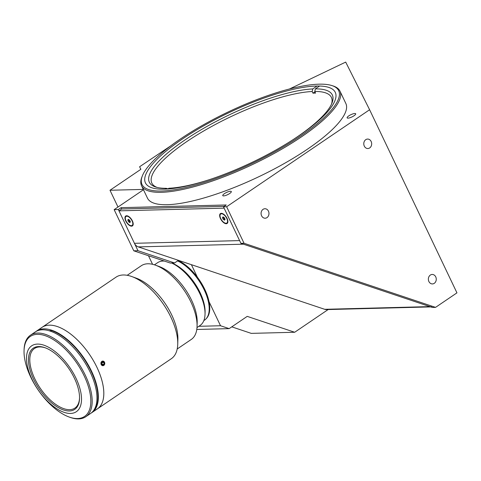 <?xml version="1.0" encoding="UTF-8"?>
<svg xmlns="http://www.w3.org/2000/svg" width="481" height="481" viewBox="0 0 481 481"><rect width="100%" height="100%" fill="white"/><g stroke="black" fill="none" stroke-linecap="round" stroke-linejoin="round"><path stroke-width="0.72" d="M104.774 363.377A2.309 1.924 88.5 0 0 102.826 361.075A2.309 1.924 88.5 0 0 100.92 363.395A2.309 1.924 88.5 0 0 102.868 365.698A2.309 1.924 88.5 0 0 104.774 363.377M101.653 362.572L101.671 364.213L102.862 365.031L104.04 364.201L104.022 362.56L102.832 361.748L101.653 362.572M104.04 364.201L101.948 364.255L101.93 362.614L104.022 362.56M347.985 118.14A4.738 1.233 -25.5 0 0 353.042 116.36A4.738 1.233 -25.5 0 0 355.687 113.781A4.738 1.233 -25.5 0 0 354.834 113.498A4.738 1.233 -25.5 0 0 349.777 115.278A4.738 1.233 -25.5 0 0 347.132 117.857A4.738 1.233 -25.5 0 0 347.985 118.14M223.623 195.899A4.738 1.233 -25.5 0 0 228.673 194.12A4.738 1.233 -25.5 0 0 231.319 191.54A4.738 1.233 -25.5 0 0 230.465 191.258A4.738 1.233 -25.5 0 0 225.415 193.037A4.738 1.233 -25.5 0 0 222.769 195.617A4.738 1.233 -25.5 0 0 223.623 195.899M434.277 283.321A4.738 3.95 88.5 0 0 436.111 277.946A4.738 3.95 88.5 0 0 432.185 274.459A4.738 3.95 88.5 0 0 430.339 275.066A4.738 3.95 88.5 0 0 428.511 280.447A4.738 3.95 88.5 0 0 432.431 283.928A4.738 3.95 88.5 0 0 434.277 283.321M266.991 217.61A4.738 3.95 88.5 0 0 268.825 212.229A4.738 3.95 88.5 0 0 264.899 208.742A4.738 3.95 88.5 0 0 263.053 209.349A4.738 3.95 88.5 0 0 261.225 214.73A4.738 3.95 88.5 0 0 265.145 218.218A4.738 3.95 88.5 0 0 266.991 217.61M369.697 147.926A4.738 3.95 88.5 0 0 371.524 142.55A4.738 3.95 88.5 0 0 367.604 139.063A4.738 3.95 88.5 0 0 365.758 139.67A4.738 3.95 88.5 0 0 363.931 145.046A4.738 3.95 88.5 0 0 367.851 148.533A4.738 3.95 88.5 0 0 369.697 147.926M141.558 185.738L147.463 198.124A109.896 28.632 -25.5 0 0 167.232 204.696A109.896 28.632 -25.5 0 0 284.475 163.39A109.896 28.632 -25.5 0 0 345.851 103.499L339.947 91.113A109.896 28.632 154.5 0 1 278.571 151.004A109.896 28.632 154.5 0 1 161.327 192.316A109.896 28.632 154.5 0 1 141.558 185.738A109.896 28.632 154.5 0 1 141.907 177.014L142.37 175.854A108.953 28.385 -25.5 0 0 161.616 191.023A108.953 28.385 -25.5 0 0 289.995 142.875A108.953 28.385 -25.5 0 0 331.752 85.522A108.953 28.385 -25.5 0 0 319.095 84.181A108.953 28.385 -25.5 0 0 215.704 118.17A108.953 28.385 -25.5 0 0 142.37 175.854M164.358 189.165A105.165 27.393 -25.5 0 0 276.545 149.639A105.165 27.393 -25.5 0 0 335.275 92.328A105.165 27.393 -25.5 0 0 316.36 86.039A105.165 27.393 -25.5 0 0 204.166 125.565A105.165 27.393 -25.5 0 0 145.436 182.876A105.165 27.393 -25.5 0 0 164.358 189.165M331.752 85.522L332.936 85.895A109.896 28.632 154.5 0 1 339.947 91.113M231.782 326.852L251.262 333.375L294.685 332.257L247.228 316.372L229.154 328.631L196.789 329.467M198.827 326.304L220.526 325.745L229.154 328.631M220.526 325.745L209.031 301.641M197.372 277.194L191.402 264.676M294.685 332.257L328.156 309.548M226.629 206.746L223.491 206.83L240.903 243.338L244.041 243.26L226.629 206.746L369.606 109.74L456.95 292.857L435.552 307.371L244.041 243.26M435.552 307.371L432.413 307.455L240.903 243.338M289.502 88.985L345.695 62.091L369.606 109.74M143.302 189.4L109.993 190.26L140.879 169.306L139.598 166.757L170.899 145.755M139.598 166.757L140.831 169.336M430.79 306.908L326.569 309.59A7.582 6.319 -91.5 0 1 324.729 309.313L138.275 246.891A7.582 6.319 -91.5 0 1 134.439 243.308L239.598 240.602L224.116 208.147L118.963 210.852L121.699 208.994L121.068 207.672L226.226 204.972L223.491 206.83M174.555 262.963L137.975 250.715L133.79 250.823L170.37 263.065L174.555 262.963L178.427 260.329M121.068 207.672L118.332 209.53L137.975 250.715M143.464 189.748L114.147 209.638L118.332 209.53M117.995 207.028L109.993 190.26M152.567 264.31L148.479 255.742M133.79 250.823L114.147 209.638M220.472 218.602A5.97 2.91 -124.2 0 0 225.018 223.455A5.97 2.91 -124.2 0 0 227.892 221.711A5.97 2.91 -124.2 0 0 227.068 218.434A5.97 2.91 -124.2 0 0 222.33 213.51A5.97 2.91 -124.2 0 0 220.472 218.602M125.781 221.038A5.97 2.91 -124.2 0 0 130.321 225.89A5.97 2.91 -124.2 0 0 133.201 224.146A5.97 2.91 -124.2 0 0 132.371 220.869A5.97 2.91 -124.2 0 0 127.639 215.945A5.97 2.91 -124.2 0 0 125.781 221.038M138.275 246.891L243.434 244.186L429.888 306.607A7.582 6.319 88.5 0 0 431.728 306.884M224.176 206.361L121.699 208.994M134.439 243.308L118.963 210.852M157.034 187.392A99.477 25.914 154.5 0 1 151.828 183.069A99.477 25.914 154.5 0 1 206.379 129.431A99.477 25.914 154.5 0 1 312.175 91.516L312.963 93.164A99.477 25.914 154.5 0 1 314.291 93.116A99.477 25.914 154.5 0 1 315.578 93.098L314.79 91.444A99.477 25.914 154.5 0 1 331.403 97.415A99.477 25.914 154.5 0 1 331.487 104.185M312.963 93.164L314.965 91.811M167.803 188.997L168.903 188.251A101.371 26.407 154.5 0 0 210.275 179.365M314.79 91.444L315.374 88.865L319.48 86.081M315.374 88.865A101.371 26.407 154.5 0 1 331.998 103A101.371 26.407 154.5 0 1 291.745 140.506M168.446 189.039L166.288 188.318A101.371 26.407 154.5 0 1 155.79 187.049A101.371 26.407 154.5 0 1 193.711 134.265A101.371 26.407 154.5 0 1 312.758 88.937L312.175 91.516M166.288 188.318L165.067 189.141M316.522 86.382L312.758 88.937M128.637 219.516A1.641 0.8 -124.2 0 0 128.854 220.514A1.641 0.8 -124.2 0 0 130.285 221.903M126.07 221.032A5.447 2.652 -124.2 0 0 132.137 225.463A5.447 2.652 -124.2 0 0 132.083 220.875A5.447 2.652 -124.2 0 0 126.016 216.444A5.447 2.652 -124.2 0 0 126.07 221.032M127.778 220.154L128.565 221.801L129.864 222.607L130.375 221.759L129.587 220.106L128.289 219.306L127.778 220.154M223.328 217.081A1.641 0.8 -124.2 0 0 223.551 218.079A1.641 0.8 -124.2 0 0 224.982 219.468M220.761 218.596A5.447 2.652 -124.2 0 0 226.828 223.028A5.447 2.652 -124.2 0 0 226.779 218.44A5.447 2.652 -124.2 0 0 220.713 214.015A5.447 2.652 -124.2 0 0 220.761 218.596M222.98 216.871L222.469 217.719L223.256 219.372L224.555 220.172L225.072 219.324L224.284 217.671L222.98 216.871M223.274 217.051L222.469 217.719M197 327.549L200.12 325.427A37.897 18.458 -124.2 0 0 205.026 314.315A37.897 18.458 -124.2 0 0 171.615 263.035M164.412 261.075A37.897 18.458 -124.2 0 0 163.095 261.045A37.897 18.458 -124.2 0 0 157.57 262.71L154.443 264.827M171.831 263.029A36.003 17.538 55.8 0 1 205.086 312.373L205.026 314.315M177.561 260.918A36.003 17.538 55.8 0 1 204.696 290.897A36.003 17.538 55.8 0 1 204.533 320.142L203.824 320.623M70.545 413.444A39.791 19.384 55.8 0 1 34.782 384.553A39.791 19.384 55.8 0 1 31.668 345.839A39.791 19.384 55.8 0 1 37.464 344.089A39.791 19.384 55.8 0 1 73.232 372.973A39.791 19.384 55.8 0 1 76.347 411.694A39.791 19.384 55.8 0 1 70.545 413.444M38.648 346.567A36.947 17.995 55.8 0 1 45.094 347.751A36.947 17.995 55.8 0 1 79.533 398.508A36.947 17.995 55.8 0 1 69.366 410.966A36.947 17.995 55.8 0 1 33.604 379.293A36.947 17.995 55.8 0 1 38.648 346.567M79.539 398.015A36.003 17.538 55.8 0 1 74.904 408.092A36.003 17.538 55.8 0 1 69.655 409.674A36.003 17.538 55.8 0 1 37.296 383.537A36.003 17.538 55.8 0 1 34.476 348.509A36.003 17.538 55.8 0 1 39.725 346.927A36.003 17.538 55.8 0 1 45.557 347.925M35.949 331.517A49.266 23.996 55.8 0 1 36.616 331.03A49.266 23.996 55.8 0 1 43.801 328.866A49.266 23.996 55.8 0 1 88.083 364.628A49.266 23.996 55.8 0 1 91.937 412.566A49.266 23.996 55.8 0 1 91.234 413.005M36.616 331.03L42.094 327.314A49.266 23.996 55.8 0 1 49.278 325.15A49.266 23.996 55.8 0 1 93.561 360.912A49.266 23.996 55.8 0 1 97.415 408.85L171.362 358.682A49.266 23.996 55.8 0 0 177.736 344.234A49.266 23.996 55.8 0 0 177.501 338.768A49.266 23.996 55.8 0 0 131.818 276.557A49.266 23.996 55.8 0 0 116.041 277.146L42.094 327.314A49.266 23.996 55.8 0 1 78.193 340.704A49.266 23.996 55.8 0 1 103.553 388.943A49.266 23.996 55.8 0 1 97.415 408.85L91.937 412.566M24.05 350.625L24.08 349.657A49.266 23.996 55.8 0 1 30.453 335.209A49.266 23.996 55.8 0 1 37.638 333.05A49.266 23.996 55.8 0 1 81.92 368.813A49.266 23.996 55.8 0 1 85.774 416.744A49.266 23.996 55.8 0 1 78.589 418.909A49.266 23.996 55.8 0 1 69.998 417.334L69.084 417.003A48.316 23.539 55.8 0 1 24.05 350.625A48.316 23.539 55.8 0 1 37.344 334.337A48.316 23.539 55.8 0 1 84.109 375.757A48.316 23.539 55.8 0 1 77.513 418.548A48.316 23.539 55.8 0 1 69.084 417.003M30.453 335.209L35.245 331.962A49.266 23.996 55.8 0 1 42.43 329.798A49.266 23.996 55.8 0 1 86.712 365.56A49.266 23.996 55.8 0 1 90.566 413.498L85.774 416.744M92.244 412.115A49.074 23.906 55.8 0 0 90.909 370.13A49.074 23.906 55.8 0 0 52.122 330.489L51.852 330.675A49.074 23.906 55.8 0 1 90.41 369.871A49.074 23.906 55.8 0 1 92.364 411.995M49.104 330.748L51.852 330.675M101.834 361.321C104.732 361.201 105.387 362.578 103.8 365.452C100.968 365.578 100.313 364.201 101.834 361.321M131.818 276.557L136.388 278.21A44.529 21.687 55.8 0 1 177.675 334.439A44.529 21.687 55.8 0 1 177.886 339.382L177.736 344.234M127.2 275.3L141.294 265.734A44.529 21.687 55.8 0 1 155.555 265.205A44.529 21.687 55.8 0 1 196.843 321.434A44.529 21.687 55.8 0 1 197.06 326.371A44.529 21.687 55.8 0 1 191.294 339.43L177.2 348.996M155.555 265.205L159.211 266.528A40.741 19.841 55.8 0 1 196.982 317.971A40.741 19.841 55.8 0 1 197.18 322.492L197.06 326.371M178.126 260.54A35.81 17.442 55.8 0 1 209.578 305.05A35.81 17.442 55.8 0 1 206.307 318.542M429.888 306.607L324.729 309.313M132.954 224.904L132.137 225.463M126.84 215.891L126.016 216.444M227.651 222.469L226.828 223.028M221.531 213.456L220.713 214.015M163.402 261.039L163.702 260.834"/></g></svg>
